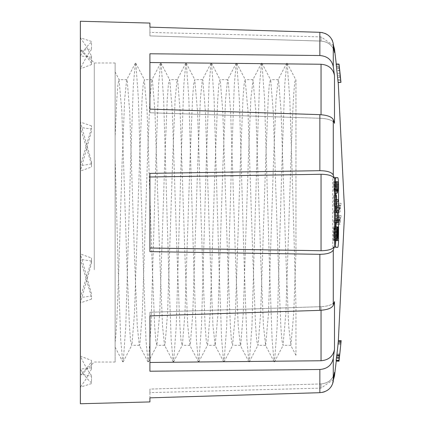 <?xml version="1.0" encoding="UTF-8"?>
<svg xmlns="http://www.w3.org/2000/svg" width="425" height="425" viewBox="0 0 425 425"><rect width="100%" height="100%" fill="white"/><g stroke="black" fill="none" stroke-linecap="round" stroke-linejoin="round"><path stroke-width="0.32" stroke-dasharray="2.12 1.59" d="M337.593 207.655L337.423 211.119L337.02 212.128L336.743 211.724L336.388 203.272L338.284 203.272L338.295 205.211L337.583 205.211L337.593 207.655L340.361 207.655L340.032 211.841L339.761 212.123L339.362 210.991L339.161 203.272L336.388 203.272M338.093 82.344L336.186 64.318M336.951 70.327L338.167 82.238L336.228 64.111L336.951 70.327L339.718 70.327L339.416 67.692L340.919 82.238L339.718 70.327M339.001 64.111L336.281 64.111M338.916 64.111L340.499 79.533L339.362 67.75L336.595 67.75L337.726 79.533L336.271 64.01M338.236 82.583L337.726 79.533M336.148 360.427L336.765 354.944M336.515 357.685L336.202 360.427L336.812 354.944L336.515 357.685L339.283 357.685M336.249 361.165L336.334 360.427M336.94 353.892L338.215 341.982L336.308 360.113L336.94 353.892L339.708 353.892L339.07 360.113L336.297 360.113L339.07 360.113L340.983 341.982L338.215 341.982L336.547 358.222L339.32 358.222M338.029 343.878L340.839 343.878M336.876 354.944L336.324 360.257L336.903 355.157L339.676 355.157M338.21 82.344L336.292 64.318L338.204 82.344L336.303 64.318L337.71 77.392L336.303 64.318L339.076 64.318L336.303 64.318L339.07 64.318L340.978 82.344L338.21 82.344M340.165 74.343L340.483 77.392L337.71 77.392L340.483 77.392L340.335 75.985M337.593 217.595L337.381 223.502L336.961 224.512L336.69 224.108L336.419 215.656L338.311 215.656L338.305 217.595L337.593 217.595L340.361 217.595L339.979 224.23L339.708 224.506L339.32 223.375L339.187 215.656L341.078 215.656L338.311 215.656M334.491 372.417C334.491 377.134 334.491 377.134 334.491 372.417C333.051 379.297 328.573 383.138 321.05 383.934C328.562 383.148 333.041 379.307 334.491 372.417L333.28 381.283L333.28 358.344C331.803 365.139 327.324 368.852 319.855 369.484L319.855 392.689L322.533 392.36M149.908 362.472L149.908 312.258L149.908 371.227L149.908 362.472L321.05 360.751C328.562 360.113 333.041 356.362 334.491 349.504L333.28 358.344M334.491 349.504L334.491 301.654C333.051 304.534 328.573 306.212 321.05 306.691C328.562 306.218 333.041 304.539 334.491 301.654L333.28 305.352L333.28 249.974C331.803 252.758 327.324 254.203 319.855 254.315L319.855 310.346L149.908 315.887L149.908 312.258L321.05 306.691L321.05 360.745M319.855 170.685C327.314 170.792 331.792 172.242 333.28 175.031L333.28 119.648L334.491 123.346L334.491 75.496C333.051 68.643 328.573 64.897 321.05 64.249L149.908 62.528L149.908 112.742L321.05 118.309C328.562 118.782 333.041 120.461 334.491 123.346C333.051 120.466 328.573 118.787 321.05 118.309L149.908 112.742L149.908 53.773L149.908 112.742L149.908 109.113L319.855 114.654L319.855 170.685L149.908 173.368L149.908 248.009L321.05 250.723C328.562 250.612 333.041 249.146 334.491 246.335L333.28 249.974M334.491 246.335L334.491 178.665C333.051 175.854 328.573 174.393 321.05 174.277L321.05 250.723M333.28 175.031L334.491 178.665M319.855 32.311L319.855 55.516C327.314 56.137 331.792 59.851 333.28 66.656L334.491 75.496M333.28 66.656L333.28 43.717L332.584 41.023M334.491 52.583C333.051 45.703 328.573 41.862 321.05 41.066L149.908 35.912L149.908 27.157L149.908 35.912L321.05 41.066C328.562 41.852 333.041 45.693 334.491 52.583C334.491 47.866 334.491 47.866 334.491 52.583L333.28 43.717M94.27 269.721L94.27 62.98L94.27 269.721M80.362 275.044L80.362 49.066L80.362 275.044M115.138 342.067C117.497 326.942 119.797 234.042 122.14 161.67L124.658 99.243L126.645 79.889L126.878 79.666L127.181 80.075L129.705 111.493L134.752 263.33L137.275 325.757L139.257 345.111L139.496 345.334L139.798 344.925L142.322 313.507L147.369 161.67L149.892 99.243L151.874 79.889L152.107 79.666L152.416 80.075L154.939 111.493L159.986 263.33L162.509 325.757L164.491 345.111L164.725 345.334L165.028 344.925L167.551 313.507L172.598 161.67L175.121 99.243L177.103 79.889L177.342 79.666L177.645 80.075L180.168 111.493L185.215 263.33L187.738 325.757L189.954 345.334L190.262 344.925L192.785 313.507L197.832 161.67L200.356 99.243L202.337 79.889L202.571 79.666L202.879 80.075L205.397 111.493L210.444 263.33L212.968 325.757L215.188 345.334L218.014 313.507L223.061 161.67L225.585 99.243L227.566 79.889L227.8 79.666L228.108 80.075L230.632 111.493L235.678 263.33L238.202 325.757L240.417 345.334L240.725 344.925L243.249 313.507L248.29 161.67L250.814 99.243L253.034 79.666L255.861 111.493L260.908 263.33L263.431 325.757L265.652 345.334L268.478 313.507L273.525 161.67L276.048 99.243L278.263 79.666L278.572 80.075L281.095 111.493L286.137 263.33L288.66 325.757L290.881 345.334L293.707 313.507L295.954 252.546L295.954 80.097C294.275 74.731 292.581 109.432 290.902 161.67L285.855 313.507L283.029 345.334L281.908 340.335L280.808 325.757L278.285 263.33L273.238 111.493L270.714 80.075L270.412 79.666L269.291 84.665L268.191 99.243L265.668 161.67L260.626 313.507L258.102 344.925L257.794 345.334L256.679 340.335L255.579 325.757L253.056 263.33L248.009 111.493L245.183 79.666L244.062 84.665L242.962 99.243L240.438 161.67L235.392 313.507L232.565 345.334L231.444 340.335L230.345 325.757L227.821 263.33L222.78 111.493L220.256 80.075L219.948 79.666L218.833 84.665L217.733 99.243L215.209 161.67L210.163 313.507L207.639 344.925L207.331 345.334L206.215 340.335L205.116 325.757L202.592 263.33L197.545 111.493L194.719 79.666L193.598 84.665L192.498 99.243L189.975 161.67L184.928 313.507L182.41 344.925L182.102 345.334L180.986 340.335L179.887 325.757L177.363 263.33L172.316 111.493L169.793 80.075L169.485 79.666L168.369 84.665L167.269 99.243L164.746 161.67L159.699 313.507L156.873 345.334L155.752 340.335L154.652 325.757L152.129 263.33L147.082 111.493L144.256 79.666L143.14 84.665L142.04 99.243L139.517 161.67L134.47 313.507L131.947 344.925L131.638 345.334L130.523 340.335L129.423 325.757L126.9 263.33L121.853 111.493L119.027 79.666L117.906 84.66L116.806 99.243L115.138 136.776L115.138 347.257L115.138 62.98L115.138 362.02L115.138 157.765L118.208 269.721L120.732 339.989L122.74 361.824L123.255 361.563L125.779 326.198L130.826 155.279L133.349 85.011L135.357 63.176L135.873 63.437L138.396 98.802L143.443 269.721L145.966 339.989L147.974 361.824L148.378 361.834L151.013 326.198L156.055 155.279L158.578 85.011L160.592 63.176L161.102 63.437L163.625 98.802L168.672 269.721L171.195 339.989L173.203 361.824L173.607 361.834L176.242 326.198L181.289 155.279L183.812 85.011L185.821 63.176L186.336 63.437L188.859 98.802L193.901 269.721L196.424 339.989L198.438 361.824L198.842 361.834L201.471 326.198L206.518 155.279L209.042 85.011L211.05 63.176L211.565 63.437L214.088 98.802L219.135 269.721L221.659 339.989L223.667 361.824L224.071 361.834L226.706 326.198L231.752 155.279L234.276 85.011L236.284 63.176L236.794 63.437L239.317 98.802L244.364 269.721L246.888 339.989L248.896 361.824L249.3 361.834L251.935 326.198L256.982 155.279L259.505 85.011L261.513 63.176L261.917 63.166L264.552 98.802L269.599 269.721L272.122 339.989L274.13 361.824L274.534 361.834L277.164 326.198L282.211 155.279L284.734 85.011L286.742 63.176L287.146 63.166L289.781 98.802L292.304 177.597L295.954 305.798L295.954 355.268M153.42 251.69L149.908 251.632L149.908 173.368L149.908 176.991L321.05 174.277M210.109 252.588L218.657 252.721M220.256 252.748L229.08 252.886M317.183 254.272L319.855 254.315M149.908 371.227L149.908 312.258L321.05 306.691L321.05 310.287M149.908 401.928L149.908 389.087L321.05 383.934C321.05 389.539 321.05 389.539 321.05 383.934C321.05 389.539 321.05 389.539 321.05 383.934L149.908 389.087L149.908 397.842M80.362 403.75L80.362 21.25M149.908 27.157L149.908 23.072M295.954 252.546L295.954 80.097L295.641 79.666L295.954 79.666M115.138 157.765L115.138 72.022L119.244 79.879M80.362 253.948L80.362 302.945L91.492 263.495L91.492 258.002L80.362 253.948L80.362 302.945M80.362 127.479L80.362 171.116L80.362 165.745L91.492 128.09L91.492 125.869L91.492 128.934L80.362 127.479L80.362 122.108L80.362 165.745M91.492 55.972L91.492 63.352C87.741 57.529 84.033 53.343 80.362 50.803L80.362 55.93C84.097 49.81 87.805 45.209 91.492 42.133L91.492 48.817L80.362 50.819L80.362 37.83L85.946 45.81L91.492 55.972L91.492 64.584L80.362 68.866L80.362 37.846L80.362 55.93M91.492 57.189L80.362 55.898L80.362 37.83M80.362 55.898L80.362 68.866M80.362 171.052L80.362 122.055L91.492 161.505L91.492 166.998L80.362 171.052L80.362 122.055M80.362 297.521L80.362 253.884L80.362 259.255L91.492 296.91L91.492 299.131L91.492 296.066L80.362 297.521L80.362 302.892L80.362 259.255M91.492 361.648L91.492 360.416L80.362 356.134L80.362 374.197L80.362 356.102L80.362 369.07C84.097 375.19 87.805 379.791 91.492 382.867L91.492 376.183L80.362 374.181L80.362 387.17L85.946 379.19L91.492 369.027L91.492 361.648C87.741 367.471 84.033 371.657 80.362 374.197L80.362 369.07M80.362 356.134L80.362 387.17M319.855 310.346C327.314 309.878 331.792 308.21 333.28 305.352M324.785 391.685L326.761 390.729M328.727 389.353L330.252 387.855M331.649 385.927L332.584 383.977M149.908 389.087L149.908 392.62L149.908 389.087M331.649 39.073L330.252 37.145M328.727 35.647L326.761 34.271M324.785 33.315L322.533 32.64M333.28 119.648C331.803 116.795 327.324 115.127 319.855 114.654M149.908 62.528L149.908 53.773M149.908 248.009L149.908 176.991M91.492 360.416L91.492 367.811L80.362 369.102M91.492 367.811L91.492 369.027M91.492 376.183L91.492 382.867M91.492 375.487C87.741 370.547 84.033 364.087 80.362 356.102M91.492 383.578L80.362 387.154M91.492 296.066L91.492 296.91M91.492 293.85L80.362 253.884M91.492 299.131L80.362 302.892M91.492 166.998L91.492 161.505M91.492 164.56L80.362 127.426M91.492 163.933L80.362 165.681M91.492 63.352L91.492 64.584M91.492 48.817L91.492 42.133M91.492 49.513C87.741 54.453 84.033 60.913 80.362 68.898M91.492 41.422L80.362 37.846M91.492 128.934L91.492 128.09M91.492 131.15L80.362 171.116M91.492 125.869L80.362 122.108M91.492 258.002L91.492 263.495M91.492 260.44L80.362 297.574M91.492 261.067L80.362 259.319M337.482 239.174L334.996 239.174L335.171 228.321L337.657 228.321M336.409 226.902L335.357 226.902L335.171 228.321M336.186 240.587L335.134 240.587L335.357 226.902M335.134 240.587L334.996 239.174M335.633 226.902L333.636 226.902L333.811 228.321L336.579 228.321L336.403 239.174L333.63 239.174L333.413 240.587L335.415 240.587M333.811 228.321L333.63 239.174M333.636 226.902L333.413 240.587M338.077 199.745L335.309 199.745L335.325 201.732L333.944 201.732L333.97 206.13L333.683 195.33L333.928 199.745L335.309 199.745M336.696 199.745L333.928 199.745M338.093 201.732L335.325 201.732M336.712 201.732L333.944 201.732M336.743 206.13L333.97 206.13M335.697 206.13L333.784 206.13M335.601 195.33L333.683 195.33M336.648 195.33L333.875 195.33M334.682 212.712L335.373 212.712L335.368 210.736L333.795 210.736L333.8 212.712L334.502 212.712L334.48 220.458L333.774 220.458L333.763 222.434L335.336 222.434L335.346 220.458L334.661 220.458L334.682 212.712L337.455 212.712M338.141 212.712L335.373 212.712M337.429 220.458L334.661 220.458M338.114 220.458L335.346 220.458M338.103 222.434L335.336 222.434M335.676 222.434L333.763 222.434M335.692 220.458L333.774 220.458M337.248 220.458L334.48 220.458M336.568 212.712L334.502 212.712M335.713 212.712L333.8 212.712M335.713 210.736L333.795 210.736M338.135 210.736L335.368 210.736M333.476 181.719L333.837 190.968L334.486 193.184L335.065 190.575L334.948 181.719L334.863 189.603L334.448 191.112L333.944 189.497L333.476 181.719L335.421 181.719M333.699 181.719L334.762 181.719M334.948 181.719L337.716 181.719M335.102 233.877C335.134 229.829 334.937 227.609 334.517 227.21C334.092 227.593 333.827 229.792 333.721 233.814C333.705 237.75 333.901 239.907 334.31 240.279C334.725 239.918 334.99 237.782 335.102 233.877M335.516 245.129L335.118 247.217L333.859 247.387L336.037 247.387M335.676 181.719L335.947 193.178M335.978 195.33L336.074 206.13M336.09 210.736L336.053 222.434M336.01 226.902L335.793 240.502L337.912 240.502M336.037 177.613L333.859 177.613L334.958 177.613L335.516 179.876M333.264 247.387C332.807 246.994 332.6 244.699 332.642 240.502L332.642 184.498C332.6 180.306 332.807 178.011 333.264 177.613M334.958 247.387L337.732 247.387M333.965 233.814L334.353 238.074L334.491 229.415L333.965 233.814M338.305 217.595L341.073 217.595L341.078 215.656M340.143 219.539L340.154 217.595L339.405 217.595L339.75 222.578L340.143 219.539L337.376 219.539L337.386 217.595L336.632 217.595L336.807 222.397L337.041 222.557L337.248 222.068L337.376 219.539M341.073 217.595L340.361 217.595M336.419 215.656L339.187 215.656M340.154 217.595L337.386 217.595M339.405 217.595L336.632 217.595M340.861 82.344L338.204 82.344M339.007 64.318L336.292 64.318M340.648 345.828L341.025 341.982L338.273 341.982L336.318 360.533M340.999 342.401L338.231 342.401M339.644 355.475L336.876 355.475M339.708 353.892L340.983 341.982M336.722 355.895L339.495 355.895M340.967 341.982L338.199 341.982M339.458 356.527L336.685 356.527M339.022 361.165L339.092 360.554M339.097 360.512L341.153 340.611M341.089 341.243L338.321 341.243M339.602 354.944L336.834 354.944M339.235 358.317L336.462 358.317M339.001 360.427L336.228 360.427M339.187 358.317L336.414 358.317M340.303 76.713L339.325 67.623L340.653 80.516L337.886 80.516L336.552 67.623L337.535 76.713L340.303 76.713M336.807 70.55L336.34 65.96L339.113 65.96L339.575 70.55L336.871 70.55M340.855 82.578L340.499 79.533L337.763 79.533M339.416 67.692L336.642 67.692M339.501 68.324L336.733 68.324M340.17 75.283L337.402 75.283M340.197 75.283L337.429 75.283L340.197 75.283M340.887 82.344L338.119 82.344M339.957 73.281L337.19 73.281L336.435 66.321L337.19 73.281M339.203 66.321L336.435 66.321M339.23 66.321L336.457 66.321M339.979 73.281L337.211 73.281M338.295 205.211L341.062 205.211L341.052 203.272L338.284 203.272M341.052 203.272L339.161 203.272M339.405 207.15L339.788 210.189L340.143 205.211L339.394 205.211L339.405 207.15L336.632 207.15L337.078 210.173L337.376 205.211L336.621 205.211L336.632 207.15M341.062 205.211L340.351 205.211L340.361 207.655M340.351 205.211L337.583 205.211M340.143 205.211L337.376 205.211M339.394 205.211L336.621 205.211M321.05 64.255L321.05 114.713M321.05 41.066C321.05 35.461 321.05 35.461 321.05 41.066C321.05 35.461 321.05 35.461 321.05 41.066M336.728 189.603L334.863 189.603M336.712 189.497L333.944 189.497M335.538 190.968L333.837 190.968M337.896 185.959L335.128 185.959M335.793 184.498L337.859 184.498M335.415 184.498L332.642 184.498M332.642 240.502L335.415 240.502M336.398 220.044L339.171 220.044M340.351 220.044L337.583 220.044M339.394 219.539L336.627 219.539M336.414 207.655L339.182 207.655M340.154 207.15L337.381 207.15M115.138 62.98L94.27 62.98L80.362 49.066M115.138 362.02L94.27 362.02L80.362 375.934M278.253 79.666L270.401 79.666M253.024 79.666L245.172 79.666M227.795 79.666L219.938 79.666M202.56 79.666L194.708 79.666M177.331 79.666L169.474 79.666M152.097 79.666L144.245 79.666M126.868 79.666L119.011 79.666M290.875 345.334L283.018 345.334M265.641 345.334L257.784 345.334M240.407 345.334L232.555 345.334M215.178 345.334L207.326 345.334M189.943 345.334L182.091 345.334M164.714 345.334L156.862 345.334M139.485 345.334L131.628 345.334M123.144 361.834L131.862 345.121M135.761 63.166L144.473 79.879M148.378 361.834L157.091 345.121M160.995 63.166L169.708 79.879M173.607 361.834L182.32 345.121M186.224 63.166L194.937 79.879M198.842 361.834L207.554 345.121M211.453 63.166L220.166 79.879M224.071 361.834L232.783 345.121M236.688 63.166L245.4 79.879M249.3 361.834L258.012 345.121M261.917 63.166L270.629 79.879M274.534 361.834L283.247 345.121M287.146 63.166L295.864 79.879M115.143 347.252L122.74 361.824M135.357 63.176L126.645 79.889M147.974 361.824L139.257 345.111M160.592 63.176L151.874 79.889M173.203 361.824L164.491 345.111M185.821 63.176L177.103 79.889M198.438 361.824L189.72 345.111M211.05 63.176L202.337 79.889M223.667 361.824L214.954 345.111M236.284 63.176L227.566 79.889M248.896 361.824L240.183 345.111M261.513 63.176L252.801 79.889M274.13 361.824L265.413 345.111M286.742 63.176L278.03 79.889M295.943 355.273L290.647 345.111M333.545 379.403L321.05 388.121L149.908 392.62M333.545 45.597L321.05 36.879L149.908 32.38M337.184 191.107L334.417 191.107M335.569 193.178L334.289 193.178M334.31 240.279L336.233 240.279M334.517 227.21L336.446 227.21M334.353 238.074L337.121 238.074M334.491 229.415L337.264 229.415M336.988 224.512L339.756 224.512M336.998 222.572L339.766 222.572M339.092 360.251L336.324 360.251M339.772 212.128L336.998 212.128M337.004 210.184L339.777 210.184"/><path stroke-width="0.64" d="M340.335 75.985L339.07 64.318L340.972 82.344L338.959 64.318L336.186 64.318L338.093 82.344L340.861 82.344L338.087 82.583M339.586 354.944L336.765 354.944L336.148 360.427L339.001 360.427L339.602 354.944L338.922 360.427M334.491 375.955L336.318 360.533L336.249 361.165L339.022 361.165L339.092 360.533L336.334 360.427M339.676 355.157L341.041 341.982L338.215 341.982L338.029 343.878L340.839 343.878L339.32 358.222M338.072 343.878L336.876 354.944M333.28 249.969L333.28 305.352C331.803 308.205 327.324 309.873 319.855 310.346L319.855 254.315C327.314 254.208 331.792 252.758 333.28 249.969L334.491 246.335C333.051 249.146 328.573 250.607 321.05 250.723L321.05 174.277C328.562 174.388 333.041 175.854 334.491 178.665L333.28 175.026C331.803 172.242 327.324 170.797 319.855 170.685L319.855 114.654L149.908 109.113L149.908 53.773L319.855 55.516L149.908 53.773M333.28 358.344L333.28 381.283C331.803 388.11 327.324 391.908 319.855 392.689L149.908 397.842L319.855 392.689L319.855 369.484L149.908 371.227L319.855 369.484C327.314 368.863 331.792 365.149 333.28 358.344L334.491 349.504L334.491 301.654L333.28 305.352M334.491 372.417C334.491 377.134 334.491 377.134 334.491 372.417L332.584 383.977M334.491 52.583C334.491 47.866 334.491 47.866 334.491 52.583L333.28 43.717L333.28 66.656C331.803 59.861 327.324 56.148 319.855 55.516L319.855 32.311L149.908 27.157L319.855 32.311C327.314 33.081 331.792 36.885 333.28 43.717M149.908 62.528L321.05 64.249C328.562 64.887 333.041 68.637 334.491 75.496L333.28 66.656M334.491 75.496L334.491 123.346L333.28 119.648L333.28 175.026M334.491 178.665L334.491 246.335M337.859 184.498L338.56 184.498C338.428 180.312 338.151 178.017 337.732 177.613L336.037 177.613C335.58 178.006 335.373 180.301 335.415 184.498L335.415 240.502C335.373 244.694 335.58 246.989 336.037 247.387L337.732 247.387C338.151 246.994 338.428 244.699 338.56 240.502L337.912 240.502M338.56 184.498L338.56 240.502M153.42 251.69L210.109 252.588M218.657 252.721L220.256 252.748M229.08 252.886L295.912 253.938M295.954 253.943L317.183 254.272M149.908 397.842L149.908 401.928L80.362 403.75L80.362 21.25L149.908 23.072L149.908 27.157M319.855 310.346L149.908 315.887L149.908 371.227M319.855 254.315L149.908 251.632L149.908 173.368L319.855 170.685M322.533 392.36L324.785 391.685M326.761 390.729L328.727 389.353M330.252 387.855L331.649 385.927M334.491 349.504C333.051 356.357 328.573 360.103 321.05 360.751L321.05 310.287M149.908 362.472L321.05 360.751M149.908 176.991L321.05 174.277M149.908 248.009L321.05 250.723M319.855 114.654C327.314 115.122 331.792 116.79 333.28 119.648M332.584 41.023L331.649 39.073M330.252 37.145L328.727 35.647M326.761 34.271L324.785 33.315M322.533 32.64L319.855 32.311M337.657 228.321L337.939 228.321L337.763 239.174L337.482 239.174M337.939 228.321L338.125 226.902L335.633 226.902M338.125 226.902L337.763 239.174M335.415 240.587L337.907 240.587M336.579 228.321L336.403 239.174M336.552 206.13L336.457 195.33L336.696 199.745L338.077 199.745L338.093 201.732L336.712 201.732L336.743 206.13L335.697 206.13M336.457 195.33L335.601 195.33M337.455 212.712L338.141 212.712L338.135 210.736L336.568 210.736L336.568 212.712L337.275 212.712L337.248 220.458L336.547 220.458L336.531 222.434L338.103 222.434L338.114 220.458L337.429 220.458L337.455 212.712M336.531 222.434L335.676 222.434M336.547 220.458L335.692 220.458M337.275 212.712L335.713 212.712M336.568 210.736L335.713 210.736M335.421 181.719L336.467 181.719L336.712 189.497L337.216 191.112L337.636 189.603L337.716 181.719L337.843 190.49L337.253 193.178L336.605 190.968L336.249 181.719M336.467 181.719L337.53 181.719M337.87 233.877C337.902 229.829 337.705 227.609 337.291 227.21C336.409 226.78 336.186 240.699 337.078 240.279C337.493 239.923 337.758 237.788 337.87 233.877M335.787 240.587L335.516 245.129M335.947 193.178L335.978 195.33M336.074 206.13L336.09 210.736M336.053 222.434L336.01 226.902M335.516 179.876L335.676 181.719M333.264 177.613L333.859 177.613L333.264 177.613M333.859 247.387L333.264 247.387L333.859 247.387M337.732 177.613L334.958 177.613M336.733 233.83L337.264 229.415L337.121 238.074L336.733 233.83M340.861 82.344L339.007 64.318L340.165 74.343M340.972 82.344L339.618 69.275L340.972 82.344M339.092 360.257L339.644 355.475M340.983 341.982L340.797 343.878M338.412 340.611L341.153 340.611L341.025 341.982M340.648 345.828L339.092 360.533M336.122 64.01L338.916 64.111M339.012 64.111L336.281 64.111M339.23 66.321L339.979 73.281L339.23 66.321M321.05 114.713L321.05 64.255M337.636 189.603L336.728 189.603M336.605 190.968L335.538 190.968M339.235 357.685L336.462 357.685M338.279 341.982L344.638 212.16L338.215 82.344M336.303 64.318L334.491 49.045M334.491 49.061L333.545 45.597M334.491 375.939L333.545 379.403M337.057 193.178L335.569 193.178M336.233 240.279L337.078 240.279M336.446 227.21L337.291 227.21M339.235 359.258L339.007 361.277"/></g></svg>
